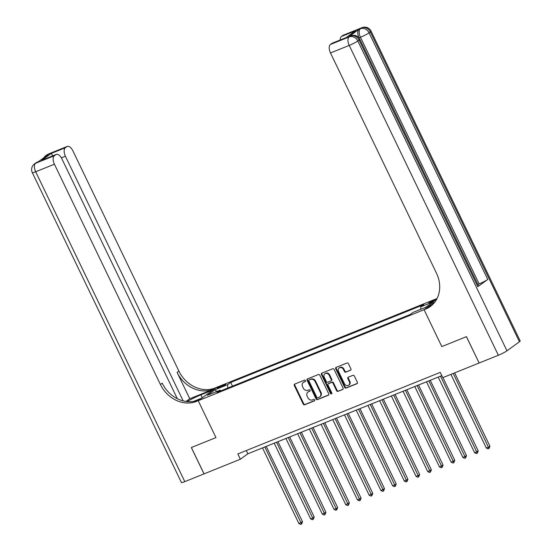 <?xml version="1.0" encoding="UTF-8"?>
<svg xmlns="http://www.w3.org/2000/svg" width="552" height="552" viewBox="0 0 552 552"><rect width="100%" height="100%" fill="white"/><g stroke="black" fill="none" stroke-linecap="round" stroke-linejoin="round"><path stroke-width="0.83" d="M305.463 380.611A0.807 0.69 -126 0 0 304.469 380.149L294.699 384.088A1.152 0.987 -126 0 0 294.278 385.489L303.234 404.112A1.152 0.987 -126 0 0 304.656 404.775L314.426 400.835A0.807 0.69 -126 0 0 313.729 399.393L312.466 399.896A3.698 3.146 -126 0 1 307.933 397.778L307.181 396.226A3.698 3.146 -126 0 1 307.954 392.044A3.698 3.146 -126 0 1 308.533 391.727L309.796 391.216A0.807 0.69 -126 0 0 309.099 389.767L307.837 390.278A3.698 3.146 -126 0 1 303.296 388.153L302.551 386.6A3.698 3.146 -126 0 1 303.324 382.426A3.698 3.146 -126 0 1 303.904 382.108L305.166 381.598A0.807 0.69 -126 0 0 305.463 380.611M433.782 300.233A3.767 0.407 -25.7 0 0 430.36 301.875A3.767 0.407 -25.7 0 0 428.787 303.02A3.767 0.407 -25.7 0 0 430.588 302.551A3.767 0.407 -25.7 0 0 434.01 300.909A3.767 0.407 -25.7 0 0 435.576 299.757A3.767 0.407 -25.7 0 0 433.782 300.233M350.499 370.309A1.152 0.987 -126 0 0 350.92 368.902L348.409 363.678A1.152 0.987 -126 0 0 346.987 363.016L336.133 367.384A1.152 0.987 -126 0 0 335.713 368.791L344.676 387.414A1.152 0.987 -126 0 0 346.09 388.077L356.951 383.702A1.152 0.987 -126 0 0 357.372 382.294L354.336 375.988A1.152 0.987 -126 0 0 352.914 375.325L348.271 377.195A1.152 0.987 -126 0 0 347.85 378.603L349.354 381.729A3.091 2.629 -126 0 1 348.705 385.22A3.091 2.629 -126 0 1 344.434 383.716L338.535 371.455A3.091 2.629 -126 0 1 339.176 367.963A3.091 2.629 -126 0 1 343.454 369.474L344.434 371.517A1.152 0.987 -126 0 0 345.856 372.179L350.83 370.068M479.095 363.023L442.78 377.658L440.241 372.386L237.829 453.958L240.362 459.229L204.054 473.864L191.371 447.513L215.97 437.605L198.216 400.717L424.06 309.7L441.814 346.587L466.412 336.679L479.136 362.995L466.461 336.658L441.814 346.587L424.06 309.7L425.744 309.023A29.415 25.054 -126 0 0 430.339 306.484A29.415 25.054 -126 0 0 436.494 273.233L330.482 52.957A7.059 3.616 -111.9 0 1 330.434 44.464L349.174 36.908L350.423 36.004L349.016 36.57A7.059 3.616 -111.9 0 1 349.423 36.349L350.83 35.783A7.059 3.616 68.1 0 0 350.423 36.004A7.059 6.01 -126 0 1 359.09 40.061L357.841 40.972L506.964 350.824A7.059 0.766 154.3 0 1 498.352 355.26L479.136 363.002M319.801 375.208A1.152 0.987 -126 0 0 318.387 374.539L307.526 378.913A1.152 0.987 -126 0 0 307.105 380.321L316.068 398.944A1.152 0.987 -126 0 0 317.49 399.607L328.343 395.232A1.152 0.987 -126 0 0 328.764 393.824L319.801 375.208M321.83 373.152L332.683 368.777A1.152 0.987 -126 0 1 334.105 369.44L343.068 388.063A1.152 0.987 -126 0 1 342.647 389.471L337.996 391.34A1.152 0.987 -126 0 1 336.582 390.678L332.946 383.122A1.152 0.987 -126 0 0 331.531 382.46L328.447 383.702A1.152 0.987 -126 0 0 328.026 385.11L331.807 392.969A0.807 0.69 -126 0 1 330.524 393.486L321.409 374.56A1.152 0.987 -126 0 1 321.83 373.152M218.758 387.897L220.814 387.069A3.65 0.4 -25.7 0 0 224.133 385.482A3.65 0.4 -25.7 0 0 225.651 384.364A3.65 0.4 -25.7 0 0 223.912 384.827L221.849 385.655A3.65 0.4 -25.7 0 0 218.537 387.242A3.65 0.4 -25.7 0 0 217.019 388.36A3.65 0.4 -25.7 0 0 218.758 387.897M435.155 301.647L424.06 309.7L427.676 307.078L431.595 305.498M437.06 298.508L214.997 388.001A29.415 25.054 54 0 1 178.889 371.089L72.878 150.82A7.059 3.616 68.1 0 0 67.24 146.446A7.059 3.616 68.1 0 0 66.84 146.666L48.1 154.222L46.851 155.126L48.252 154.56L38.274 161.798L35.618 163.275L54.365 155.719L55.835 154.65L41.779 160.315L51.308 153.401L52.681 155.864M54.365 155.719A7.059 3.616 68.1 0 0 54.413 164.213L35.673 171.769L184.796 481.627L204.005 473.885L191.323 447.534L215.97 437.605L198.216 400.717L216.681 387.318L213.065 389.947L200.88 394.852A13.234 1.442 -25.7 0 0 187.149 401.601M220.897 390.809L220.006 390.195L216.984 392.389L410.032 314.592L413.048 312.397L425.702 307.298L433.389 301.723L420.734 306.822L423.757 304.635L230.708 382.432L227.693 384.62L227.714 388.063M220.006 390.195L207.352 395.294L215.038 389.719L227.693 384.62M240.362 459.229L247.848 453.799L441.807 375.636M246.289 450.549L247.848 453.799M232.495 386.138L230.708 382.432M420.748 309.299L420.734 306.822M216.688 391.534L215.038 389.719M305.477 381.308L304.4 381.742A3.698 3.146 -126 0 0 303.828 382.06L303.324 382.426M307.954 392.044L308.458 391.685A3.698 3.146 -126 0 1 309.03 391.368L310.107 390.933M294.809 384.04A1.152 0.987 -126 0 0 294.775 385.13L303.738 403.753A1.152 0.987 -126 0 0 305.152 404.416L314.737 400.552M307.637 378.872A1.152 0.987 -126 0 0 307.609 379.955L316.565 398.578A1.152 0.987 -126 0 0 317.986 399.241L328.73 394.915M309.237 379.955A0.807 0.69 -126 0 0 308.941 380.942L316.807 397.288A0.807 0.69 -126 0 0 317.8 397.75L319.132 397.212A3.698 3.146 -126 0 0 319.712 396.895A3.698 3.146 -126 0 0 320.484 392.713L315.109 381.542A3.698 3.146 -126 0 0 310.569 379.417L309.734 379.597A0.807 0.69 -126 0 0 309.506 379.762M319.712 396.895L320.208 396.529A3.698 3.146 -126 0 0 320.988 392.355L320.484 392.713M309.734 379.597L311.073 379.058A3.698 3.146 -126 0 1 315.606 381.184L320.988 392.355M343.033 389.146L337.996 391.34M328.612 383.578A1.152 0.987 -126 0 1 328.944 383.336L332.028 382.094A1.152 0.987 -126 0 1 333.442 382.764L337.079 390.312A1.152 0.987 -126 0 0 338.5 390.975M321.94 373.104A1.152 0.987 -126 0 0 321.913 374.194L331.021 393.127A0.807 0.69 -126 0 0 331.842 393.631M329.178 375.284A3.091 2.629 -126 0 0 324.9 373.78A3.091 2.629 -126 0 0 324.252 377.271L326.335 381.591A1.152 0.987 -126 0 0 327.75 382.253L330.834 381.011A1.152 0.987 -126 0 0 331.255 379.603L329.178 375.284L329.675 374.925A3.091 2.629 -126 0 0 325.397 373.414L324.9 373.78M331.331 380.652A1.152 0.987 -126 0 0 331.752 379.245L331.255 379.603M329.675 374.925L331.752 379.245M339.176 367.963L339.68 367.597A3.091 2.629 -126 0 1 343.951 369.109L344.938 371.151A1.152 0.987 -126 0 0 346.352 371.813L350.893 369.985M348.705 385.22L349.209 384.861A3.091 2.629 -126 0 0 349.851 381.37L349.354 381.729M348.381 377.154A1.152 0.987 -126 0 0 348.346 378.237L349.851 381.37M336.244 367.342A1.152 0.987 -126 0 0 336.216 368.432L345.172 387.049A1.152 0.987 -126 0 0 346.594 387.718L357.337 383.385M262.49 447.9L298.915 523.586L302.51 521.737L266.243 446.389M302.51 521.737L301.592 524.02L264.836 446.954M301.592 524.02L300.654 524.4L298.915 523.586M274.206 443.18L310.631 518.866L312.977 517.921L314.219 517.017L277.96 441.662M314.219 517.017L313.308 519.301L276.552 442.235M313.308 519.301L312.37 519.68L310.631 518.866M285.922 438.454L322.347 514.147L325.935 512.297L289.676 436.942M325.935 512.297L325.018 514.581L288.261 437.515M325.018 514.581L324.079 514.961L322.347 514.147M297.632 433.734L334.057 509.42L336.403 508.482L337.651 507.571L301.385 432.223M337.651 507.571L336.734 509.862L299.977 432.796M336.734 509.862L335.795 510.241L334.057 509.42M309.348 429.014L345.773 504.7L349.361 502.851L313.101 427.503M349.361 502.851L348.45 505.142L311.694 428.069M348.45 505.142L347.512 505.515L345.773 504.7M189.771 398.744L213.196 389.305A29.415 25.054 54 0 1 177.088 372.393L189.771 398.744L186.017 401.463M193.586 401.414L201.832 398.089L196.533 401.394A29.415 25.054 54 0 1 160.425 384.489L54.413 164.213M51.308 153.401L65.364 147.736L66.84 146.666M65.364 147.736A7.059 3.616 68.1 0 0 65.419 156.23L61.375 157.865M183.16 400.89L65.419 156.23M184.796 481.627A7.059 0.766 154.3 0 1 181.429 482.517L32.306 172.659A7.059 0.766 -25.7 0 0 35.673 171.769A7.059 3.616 -111.9 0 1 35.618 163.275A7.059 6.01 54 0 0 34.521 163.882A7.059 7.059 0 0 0 32.306 172.659M177.33 398.703L61.872 158.803A7.059 3.616 68.1 0 0 56.242 154.429A7.059 3.616 68.1 0 0 55.835 154.65M196.533 401.394L198.327 400.09A29.415 25.054 54 0 1 162.219 383.185L160.425 384.489M56.242 154.429L41.779 160.315M359.304 38.357L359.048 37.826A7.059 3.616 -111.9 0 1 359 29.332L349.016 36.57M345.966 37.729L355.495 30.815L345.966 37.729L331.904 43.394L330.434 44.464M331.904 43.394A7.059 3.616 -111.9 0 1 332.311 43.173L345.856 37.715M519.439 341.771L370.316 31.919A7.059 0.766 -25.7 0 0 371.054 31.119L520.184 340.977A7.059 0.766 154.3 0 1 519.439 341.771L506.964 350.824M477.784 286.681L359.09 40.061A7.059 0.766 -25.7 0 0 359.828 39.268L478.522 285.888A7.059 0.766 154.3 0 1 477.784 286.681L487.761 279.443A7.059 0.766 154.3 0 1 479.143 283.88L477.811 284.418M340.211 39.986A7.059 3.616 -111.9 0 1 341.44 36.48L355.495 30.815M359 29.332L361.65 27.862L342.909 35.411L341.44 36.48M342.909 35.411A7.059 3.616 -111.9 0 1 343.316 35.19L362.057 27.634A7.059 3.616 68.1 0 0 361.65 27.862A7.059 6.01 -126 0 1 370.316 31.919L369.074 32.823L487.761 279.443M425.744 309.023L427.545 307.719A29.415 25.054 -126 0 0 431.222 305.808M420.652 165.372L422.777 170.064M418.237 160.625L419.968 164.227M416.85 157.748L417.298 158.686M414.483 152.828L414.931 153.766M412.247 148.191L413.551 150.889M321.064 424.295L357.489 499.981L361.077 498.132L324.817 422.784M361.077 498.132L360.159 500.422L323.403 423.349M360.159 500.422L359.221 500.795L357.489 499.981M332.773 419.575L369.198 495.261L372.793 493.412L336.527 418.064M372.793 493.412L371.875 495.696L335.119 418.63M371.875 495.696L370.937 496.075L369.198 495.261M344.489 414.856L380.914 490.542L384.502 488.692L348.243 413.344M384.502 488.692L383.592 490.976L346.835 413.91M383.592 490.976L382.653 491.356L380.914 490.542M356.206 410.136L392.631 485.822L394.97 484.877L396.219 483.973L359.959 408.618M396.219 483.973L395.301 486.257L358.545 409.191M395.301 486.257L394.363 486.636L392.631 485.822M367.915 405.409L404.34 481.102L407.935 479.246L371.668 403.898M407.935 479.246L407.017 481.537L370.261 404.471M407.017 481.537L406.079 481.917L404.34 481.102M379.631 400.69L416.056 476.376L418.402 475.438L419.644 474.527L383.385 399.179M419.644 474.527L418.733 476.818L381.977 399.745M418.733 476.818L417.795 477.197L416.056 476.376M391.347 395.97L427.772 471.656L431.36 469.807L395.101 394.459M431.36 469.807L430.443 472.098L393.686 395.025M430.443 472.098L429.504 472.471L427.772 471.656M403.057 391.251L439.482 466.937L443.077 465.088L406.81 389.74M443.077 465.088L442.159 467.371L405.403 390.305M442.159 467.371L441.221 467.751L439.482 466.937M414.773 386.531L451.198 462.217L454.786 460.368L418.526 385.02M454.786 460.368L453.868 462.652L417.119 385.586M453.868 462.652L452.937 463.031L451.198 462.217M426.489 381.811L462.914 457.498L466.502 455.648L430.236 380.3M466.502 455.648L465.584 457.932L428.828 380.866M465.584 457.932L464.646 458.312L462.914 457.498M438.198 377.092L474.623 452.778L478.218 450.929L442.925 377.596M478.218 450.929L477.301 453.213L440.544 376.147M477.301 453.213L476.362 453.592L474.623 452.778M450.887 374.387L486.34 448.051L488.686 447.113L489.928 446.202L454.641 372.876M489.928 446.202L489.01 448.493L453.233 373.449M489.01 448.493L488.078 448.873L486.34 448.051M222.235 386.448L221.849 385.655M224.209 385.434L223.912 384.827M304.4 381.742L303.904 382.108M309.03 391.368L308.533 391.727M305.152 404.416L304.656 404.775M303.738 403.753L303.234 404.112M294.775 385.13L294.278 385.489M317.986 399.241L317.49 399.607M316.565 398.578L316.068 398.944M307.609 379.955L307.105 380.321M315.606 381.184L315.109 381.542M311.073 379.058L310.569 379.417M337.079 390.312L336.582 390.678M333.442 382.764L332.946 383.122M332.028 382.094L331.531 382.46M328.944 383.336L328.447 383.702M331.021 393.127L330.524 393.486M321.913 374.194L321.409 374.56M346.352 371.813L345.856 372.179M344.938 371.151L344.434 371.517M343.951 369.109L343.454 369.474M348.346 378.237L347.85 378.603M346.594 387.718L346.09 388.077M345.172 387.049L344.676 387.414M336.216 368.432L335.713 368.791M213.196 389.305L214.997 388.001M177.088 372.393L178.889 371.089M46.051 156.161A7.059 3.616 -111.9 0 1 46.851 155.126A7.059 6.01 54 0 0 45.747 155.733A7.059 7.059 0 0 0 43.898 157.72M48.5 153.994A7.059 7.059 0 0 0 46.996 154.829A7.059 6.01 -126 0 1 48.1 154.222A7.059 3.616 -111.9 0 1 48.5 153.994L67.24 146.446M37.274 162.143A7.059 7.059 0 0 0 35.763 162.978A7.059 6.01 -126 0 1 36.867 162.371A7.059 3.616 -111.9 0 1 37.274 162.143L38.467 161.66M202.28 397.764L200.88 394.852M498.352 355.26L349.223 45.409L330.482 52.957M479.143 283.88L360.456 37.26L359.048 37.826M349.223 45.409A7.059 0.766 -25.7 0 0 357.841 40.972A7.059 6.01 54 0 0 349.174 36.908A7.059 3.616 68.1 0 0 349.223 45.409M360.456 37.26A7.059 0.766 -25.7 0 0 369.074 32.823A7.059 6.01 54 0 0 360.408 28.766A7.059 3.616 68.1 0 0 360.456 37.26M309.61 379.666L309.113 380.024M328.764 383.44L328.267 383.799M331.51 380.549L331.014 380.914M45.747 155.733L46.996 154.829M34.521 163.882L35.763 162.978M359.828 39.268A7.059 7.059 0 0 0 350.83 35.783M371.054 31.119A7.059 7.059 0 0 0 362.057 27.634"/></g></svg>

